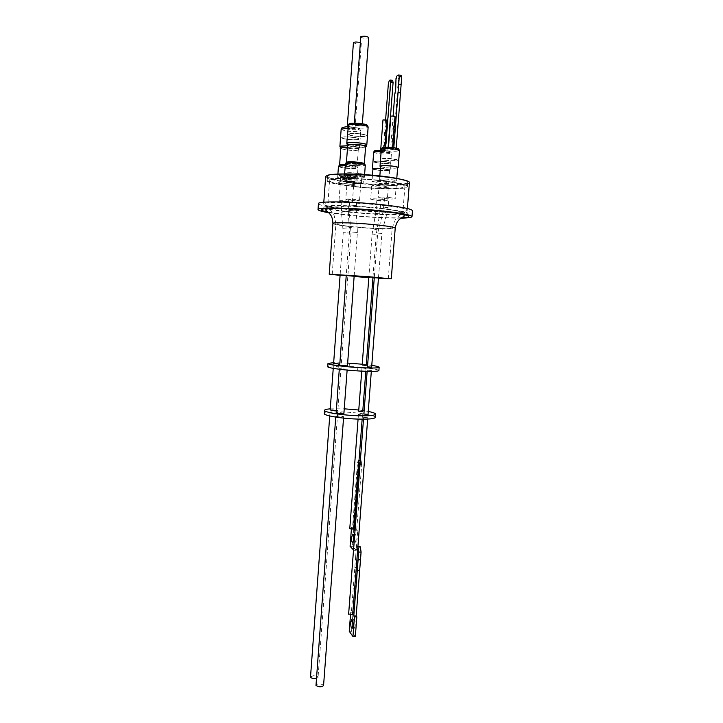 <?xml version="1.0" encoding="UTF-8"?>
<svg xmlns="http://www.w3.org/2000/svg" width="723" height="723" viewBox="0 0 723 723"><rect width="100%" height="100%" fill="white"/><g stroke="black" fill="none" stroke-linecap="round" stroke-linejoin="round"><path stroke-width="0.54" stroke-dasharray="3.62 2.71" d="M402.738 214.532C391.251 215.201 374.93 214.559 353.755 212.607C329.155 210.276 314.65 206.624 328.531 205.739C340.181 205.151 356.556 205.847 377.659 207.817L402.196 211.279C408.468 212.752 409.01 213.8 403.823 214.424M378.454 278.265L374.27 277.984M372.914 277.894L368.82 277.614M354.125 276.511L340.09 275.355M340.09 275.3L354.125 276.475M318.445 203.642C319.991 205.712 331.405 207.844 352.697 210.041C380.56 212.86 412.833 213.348 412.481 210.709M401.012 218.147C387.555 218.283 371.315 217.46 352.282 215.68L328.676 212.707M405.025 211.297L407.239 210.357C410.537 206.642 334.035 200.054 324.952 203.326L323.678 204.076C322.051 207.853 392.056 214.017 405.025 211.297M325.657 176.566C323.94 181.627 394.053 188.088 407.148 184.166L409.399 182.865M376.267 208.088C352.896 205.694 326.814 205.386 327.646 207.365C328.829 208.956 337.93 210.628 354.948 212.372C377.352 214.623 403.181 215.047 402.828 213.023C402.051 211.523 393.195 209.887 376.267 208.088M378.364 180.506C354.957 177.894 328.784 178.12 329.571 180.732C330.727 182.811 339.819 184.799 356.855 186.706C379.286 189.146 405.205 189.083 404.907 186.398C404.166 184.428 395.318 182.467 378.364 180.506M328.549 175.716L327.293 176.701C325.612 181.563 393.104 187.781 405.621 184.004L407.763 182.756C411.007 177.939 337.469 171.342 328.549 175.716M405.323 187.772C392.824 191.387 325.341 185.215 327.013 180.515L328.269 179.566C337.18 175.373 410.691 181.925 407.465 186.57L405.323 187.772M345.07 181.6C347.329 180.678 363.732 182.169 363.127 183.244L362.756 183.488C360.316 184.383 344.229 182.91 344.744 181.834L345.07 181.6M362.883 181.771L363.253 181.518C363.859 180.434 347.456 178.933 345.196 179.873L344.871 180.108C344.347 181.202 360.443 182.675 362.883 181.771M377.533 187.167C383.696 187.718 387.284 187.7 388.287 187.112L382.476 185.847C376.258 185.287 372.661 185.305 371.676 185.892L377.533 187.167M381.446 199.241L387.266 200.407C386.272 200.904 382.693 200.886 376.529 200.352L370.673 199.177C371.649 198.68 375.237 198.698 381.446 199.241M385.178 185.097C391.532 185.666 395.228 185.639 396.276 185.025L390.375 183.714C383.976 183.145 380.262 183.163 379.241 183.787L385.178 185.097M389.317 197.451L395.219 198.653C394.18 199.187 390.492 199.168 384.148 198.617L378.201 197.406C379.223 196.873 382.928 196.891 389.317 197.451M338.265 183.796C340.406 182.91 356.475 184.374 355.888 185.395L355.544 185.621C353.222 186.471 337.451 185.034 337.966 184.013L338.265 183.796M355.671 183.949L356.014 183.714C356.602 182.675 340.533 181.211 338.391 182.115L338.084 182.332C337.578 183.371 353.348 184.817 355.671 183.949M331.866 174.614C329.01 175.038 327.555 175.599 327.492 176.295C328.721 178.599 338.4 180.768 356.529 182.811C380.352 185.431 407.926 185.287 407.627 182.323C407.664 181.618 406.308 180.849 403.551 180M356.222 186.886C380.045 189.471 407.6 189.417 407.293 186.552C406.516 184.473 397.117 182.386 379.105 180.289C354.18 177.515 326.326 177.759 327.185 180.533C328.423 182.747 338.102 184.871 356.222 186.886M347.266 173.791L352.481 175.255L362.06 175.147L356.602 173.891L347.266 173.791M346.679 181.771L346.407 181.961C345.974 182.847 359.177 184.049 361.166 183.317L361.473 183.118C361.961 182.241 348.54 181.021 346.679 181.771M378.364 199.937L381.021 199.955L378.364 199.937M386.073 198.183L388.82 198.192L386.073 198.183M340.397 176.177L345.558 177.587L354.848 177.506L349.471 176.285L340.397 176.177M339.828 183.958L339.584 184.139C339.159 184.98 352.101 186.154 353.99 185.459L354.27 185.269C354.749 184.437 341.599 183.244 339.828 183.958M357.026 173.113C350.637 172.526 346.859 172.553 345.684 173.204C345.793 173.737 347.953 174.252 352.164 174.74C358.843 175.346 362.612 175.291 363.47 174.568L357.026 173.113M349.878 175.535C343.669 174.966 340 174.984 338.87 175.599C338.988 176.105 341.111 176.602 345.251 177.081C351.74 177.668 355.391 177.614 356.222 176.936L349.878 175.535M363.985 177.56L364.392 177.28C365.052 176.041 347.185 174.406 344.735 175.472L344.383 175.743C343.814 176.972 361.31 178.59 363.985 177.56M346.209 163L346.462 163.769C348.477 163.262 352.246 163.281 357.777 163.823C361.907 164.32 364.112 164.853 364.383 165.422L364.012 165.73C361.572 166.787 345.603 165.287 346.127 164.04L345.287 163.434C344.699 164.826 362.214 166.471 364.898 165.305L365.305 165.025M372.969 168.821L378.816 170.23C384.988 170.8 388.585 170.736 389.598 170.05L380.415 168.351M377.84 183.036C384.012 183.597 387.6 183.57 388.613 182.955L382.792 181.654C376.575 181.093 372.978 181.121 371.993 181.726L377.84 183.036M380.569 166.281C380.777 166.805 382.756 167.293 386.507 167.745C392.869 168.323 396.575 168.251 397.632 167.519M385.504 180.867C391.857 181.446 395.553 181.41 396.611 180.759L390.709 179.412C384.302 178.834 380.587 178.87 379.566 179.521L385.504 180.867M356.737 179.837L357.117 179.575C357.758 178.4 340.253 176.801 337.93 177.822L337.605 178.066C337.054 179.25 354.198 180.831 356.737 179.837M338.472 166.082C338.744 166.697 341.139 167.266 345.657 167.799C351.45 168.369 355.445 168.396 357.623 167.89L358.012 167.582C357.713 166.986 355.336 166.417 350.872 165.883L345.133 165.459M364.464 164.401L364.383 165.44L365.305 164.971M339.611 166.407C341.536 165.929 345.205 165.956 350.601 166.48C354.668 166.968 356.837 167.474 357.108 168.025L356.764 168.305C354.767 168.766 351.134 168.739 345.847 168.224C341.726 167.736 339.548 167.212 339.304 166.661L339.611 166.407M346.245 162.44C346.498 163.027 348.712 163.57 352.896 164.076C358.31 164.609 362.051 164.627 364.13 164.13L364.5 163.841M380.425 168.287C386.281 168.73 389.525 169.327 390.14 170.086L389.715 170.375C387.564 171.188 375.309 170.321 372.941 169.191M397.605 167.917C395.273 168.351 391.523 168.314 386.344 167.799L380.542 166.67M339.421 165.097C339.665 165.657 341.843 166.191 345.965 166.679C351.251 167.194 354.885 167.221 356.873 166.751L357.216 166.444C356.864 165.892 354.704 165.386 350.718 164.907L345.205 164.519M346.028 199.069C347.718 198.509 359.982 199.593 359.548 200.262L359.277 200.407C357.469 200.949 345.386 199.882 345.775 199.205L346.028 199.069M366.263 365.269L362.187 364.961M371.64 367.203L367.582 366.85M339.204 200.822C340.822 200.289 352.833 201.346 352.408 201.988L352.155 202.124C350.438 202.648 338.599 201.59 338.979 200.958L339.204 200.822M346.751 162.214C348.721 161.717 352.426 161.735 357.849 162.268C361.816 162.747 363.967 163.262 364.32 163.823L363.958 164.148C361.925 164.627 358.247 164.609 352.941 164.085C348.838 163.597 346.66 163.064 346.425 162.485L346.751 162.214M339.891 164.898C341.78 164.419 345.377 164.437 350.673 164.952L356.71 166.76C354.758 167.221 351.188 167.203 346.001 166.688C341.97 166.209 339.828 165.694 339.593 165.142L339.891 164.898M347.709 145.043C347.944 145.694 350.113 146.281 354.225 146.796C359.539 147.338 363.217 147.329 365.26 146.751L365.63 146.426M362.178 145.124L351.306 144.293M340.831 148.134C341.066 148.757 343.199 149.327 347.239 149.833C352.435 150.357 356.005 150.348 357.966 149.806L358.301 149.426C357.894 148.83 355.779 148.287 351.938 147.808L344.094 147.438M356.502 200.126L348.667 199.431L356.502 200.126M371.785 365.386L367.646 364.826M366.308 364.663L362.25 364.229M347.655 363.073L333.655 362.675M378.897 370.565C379.394 369.317 361.943 367.022 346.534 366.236C334.912 365.666 328.649 365.829 327.745 366.715M357.912 366.751L357.659 370.086L357.903 366.751M338.183 367.79L338.418 364.482L338.183 367.79M349.372 363.895L349.128 367.13L349.363 363.895M333.61 363.371L339.674 364.049M339.575 365.314L347.447 365.901M344.663 201.726L349.589 201.771L341.798 201.175L344.663 201.726M365.576 147.058C363.136 147.564 359.286 147.546 354.026 146.995L347.664 145.675M384.69 151.731L380.506 151.333L384.69 151.731M384.69 151.767L380.506 151.369L384.69 151.767M390.863 116.132L394.27 116.674L391.794 148.839L388.314 148.351L392.535 148.558L392.607 147.555M389.833 148.793L388.314 148.378L392.706 148.703L389.833 148.793M347.528 147.483L352.11 147.853C356.24 148.369 358.527 148.947 358.951 149.598L358.599 149.995C356.484 150.583 352.643 150.592 347.058 150.023L340.786 148.739M349.281 144.437C356.168 145.766 361.753 146.028 366.028 145.224L366.425 144.862M395.345 86.905L397.758 87.23L398.4 78.87L395.996 78.545M394.83 93.728L397.234 94.044L398.084 90.312L397.758 87.23M342.476 147.555C349.227 148.821 354.641 149.074 358.716 148.305L359.087 147.98C358.237 146.959 354.433 146.218 347.655 145.775M363.407 368.17L366.01 368.513L363.407 368.17M362.738 411.504L358.68 411.197M371.297 370.465L367.239 370.203L371.297 370.465M368.025 414.406L363.985 414.017M336.24 366.57L341.075 367.212L336.24 366.57M336.213 410.781L337.858 410.528L333.05 409.733L330.176 409.959M347.058 369.146L339.331 368.658L347.058 369.146M343.895 413.429L343.759 413.294C340.632 412.571 338.066 412.426 336.059 412.851M383.262 151.297L380.587 151.378L383.262 151.297M382.973 119.919L386.272 120.452L384.067 149.309L384.898 149.137L384.925 147.311M391.161 148.296L388.396 148.387L391.161 148.296M391.794 148.839L392.535 148.558M347.655 145.721C354.668 146.191 358.599 146.95 359.467 148.007L359.078 148.351C356.864 149.498 342.35 148.378 340.253 146.886M375.282 417.424C375.833 415.418 358.491 412.526 343.118 411.965C331.532 411.586 325.26 412.128 324.32 413.592M330.257 408.838L344.238 408.82M358.771 410.004L362.81 410.528M364.148 410.727L368.251 411.441M337.722 413.339L337.966 410.104L337.731 413.339M363.723 417.451L367.772 417.695L363.723 417.451M357.885 546.823L352.463 614.216L348.721 614.044M335.942 416.303C339.051 417.035 341.627 417.18 343.642 416.746L343.506 416.602C340.388 415.87 337.822 415.725 335.806 416.168L335.942 416.303M323.561 685.594L323.443 685.178C320.461 683.434 317.939 683.389 315.879 685.052M334.758 414.017L337.623 413.773L332.806 412.969L329.941 413.213L334.758 414.017M316.367 678.499L318.048 677.433C317.722 676.348 316.168 675.77 313.402 675.707L310.519 676.909M361.03 414.857L358.436 414.424L361.03 414.857M353.674 529.182L353.122 528.63L358.319 460.388L358.789 460.452M353.122 528.63L349.769 528.73M362.214 125.115C358.825 125.558 356.114 125.287 354.089 124.302L354.243 124.139C357.632 123.696 360.343 123.958 362.377 124.943L362.214 125.115M362.205 125.196C358.816 125.639 356.105 125.368 354.08 124.383L354.243 124.22C357.623 123.778 360.334 124.049 362.377 125.025L362.205 125.196M354.975 128.712C351.676 129.128 349.037 128.857 347.04 127.917L347.194 127.763C350.474 127.347 353.122 127.609 355.129 128.549L354.975 128.712M354.966 128.793C351.676 129.2 349.028 128.938 347.04 127.998L347.185 127.844C350.474 127.429 353.113 127.691 355.12 128.631L354.966 128.793M350.492 615.038L350.727 611.929L351.369 612.788L355.635 557.053L358.002 557.072L358.59 549.435L356.222 549.408L357.153 546.371L357.641 546.57M355.327 636.484L351.595 631.251L353.077 611.911L353.728 612.77L358.002 557.072M353.158 622.494C353.059 626.1 353.466 628.025 354.387 628.269L355.264 625.359C355.364 621.735 354.957 619.81 354.044 619.575L353.158 622.494M354.026 537.46C353.918 540.84 354.297 542.621 355.174 542.792L356.132 539.62C356.24 536.231 355.861 534.451 354.993 534.288L354.026 537.46M354.36 124.229C357.641 123.805 360.271 124.067 362.241 125.016L362.087 125.187C358.798 125.612 356.177 125.341 354.207 124.392L354.36 124.229M360.678 36.9C362.621 38.274 365.26 38.581 368.594 37.795L368.757 37.533M352.137 127.79L354.993 128.622L350.022 128.848L347.167 128.007L352.137 127.79M353.42 42.72L356.276 43.895C359.15 44.202 360.831 44.022 361.301 43.353L360.253 42.594M360.054 464.41L361.717 464.455L356.719 529.832L357.704 530.809L356.213 550.284L352.481 546.299L353.945 527.094L354.912 528.052L359.855 463.118L357.442 463.045L352.508 528.016L351.55 527.067L351.378 529.317M361.717 464.455L361.129 460.659L360.669 460.488L359.855 463.118M359.521 546.389L358.59 549.435M358.319 460.388L357.442 463.045M354.912 528.052L352.508 528.016M353.945 527.094L351.55 527.067M352.481 546.299L350.086 546.281M356.213 550.284L353.791 550.266L355.011 530.51M357.704 530.809L355.273 530.772M356.719 529.832L355.065 529.814M349.245 631.287L351.595 631.251M350.727 611.929L353.077 611.911M351.369 612.788L353.728 612.77M354.83 567.528L357.198 567.537M355.635 557.053L356.222 549.408M384.79 149.028L387.998 149.019L385.766 149.878L383.335 149.598L384.067 149.309M385.766 149.878L390.818 83.796L388.378 83.47M389.317 80.497L391.767 80.831L390.818 83.796M391.767 80.831L392.526 80.38L390.077 80.045M388.134 147.257L387.998 149.019M385.549 148.739L385.657 147.266M385.612 119.774L383.335 149.598M395.011 116.322L394.27 116.674M393.122 115.924L390.556 149.309L393.809 147.709M386.272 120.452L387.004 120.099M366.398 145.269C364.058 146.471 349.254 145.332 347.112 143.778M340.28 146.507L342.377 147.528M347.139 143.38L349.164 144.41M390.556 149.309L392.96 149.589L397.234 94.044M398.4 78.87L399.376 76.304L401.057 75.309M396.963 75.969L399.376 76.304M396.222 148.125L393.782 148.088M396.204 148.369L392.96 149.589M368.82 277.569L372.923 277.849M374.27 277.939L378.463 278.21M385.242 159.991L387.293 160.271C393.122 160.804 396.529 160.723 397.505 160.009L392.092 158.617C386.218 158.075 382.792 158.156 381.843 158.87L385.242 159.991M387.212 160.479C383.678 160.045 381.816 159.575 381.636 159.051C382.612 158.319 386.109 158.238 392.137 158.789C395.662 159.232 397.514 159.702 397.686 160.217C396.692 160.949 393.204 161.039 387.212 160.479M391.993 158.843C386.317 158.319 383.018 158.4 382.106 159.087L385.377 160.163C391.721 160.958 395.671 160.967 397.216 160.181L391.993 158.843M389.272 163.199C387.004 164.121 373.529 162.865 373.999 161.771L374.333 161.509C376.475 160.56 390.167 161.825 389.652 162.919L389.272 163.199M374.532 161.337L374.198 161.591C373.755 162.666 386.895 163.886 389.11 162.982L389.48 162.72C389.986 161.645 376.62 160.416 374.532 161.337M388.838 163.145L389.191 162.892C389.688 161.862 376.791 160.669 374.776 161.554L374.451 161.807C374.017 162.838 386.706 164.013 388.838 163.145M352.553 137.361C356.584 137.885 358.554 138.473 358.472 139.114C357.225 139.864 353.782 139.964 348.152 139.412C344.636 138.961 342.639 138.436 342.187 137.84C342.765 136.927 346.218 136.764 352.553 137.361M348.052 139.349C353.972 139.937 357.587 139.828 358.906 139.042L358.942 138.915C358.671 138.274 356.584 137.695 352.679 137.189C346.453 136.593 342.81 136.719 341.753 137.569L341.771 137.704C342.25 138.328 344.347 138.879 348.052 139.349M341.934 137.388L341.636 137.695C341.862 138.364 343.994 138.952 348.016 139.467C353.186 140.009 356.746 139.973 358.698 139.385L359.042 139.06C359.647 137.614 344.049 136.096 341.934 137.388L341.636 137.695C341.111 139.141 356.412 140.651 358.698 139.385L359.042 139.033C358.762 138.382 356.647 137.795 352.697 137.289C347.42 136.746 343.832 136.774 341.934 137.388M349.082 134.37C350.086 133.502 353.655 133.366 359.792 133.954C363.714 134.469 365.721 135.056 365.838 135.707L365.802 135.779C365.296 137.289 349.381 136.06 349.101 134.487L349.082 134.37M359.927 133.782C353.52 133.159 349.76 133.303 348.658 134.207L348.676 134.342C349.164 135.002 351.297 135.572 355.056 136.051C361.139 136.656 364.871 136.539 366.245 135.707L366.29 135.572C366.01 134.894 363.886 134.297 359.927 133.782M348.866 134.008L348.54 134.333C348.766 135.029 350.926 135.644 355.02 136.177C360.307 136.728 363.976 136.692 366.019 136.069L366.389 135.716C367.004 134.207 351.089 132.643 348.866 134.008L348.54 134.342C347.998 135.852 363.615 137.397 366.019 136.069L366.389 135.689C366.109 135.011 363.958 134.406 359.946 133.882C354.541 133.321 350.845 133.357 348.866 134.008M401.636 217.722C391.947 218.256 368.911 217.117 353.122 215.517L328.115 212.191M332.905 223.47C333.872 224.546 341.41 225.766 355.517 227.149C374.162 228.929 395.571 229.516 395.219 228.152M372.218 224.663C354.803 222.973 335.309 222.494 335.906 223.705C336.773 224.672 343.579 225.784 356.322 227.022C373.195 228.64 392.544 229.173 392.209 227.944C391.577 227.022 384.916 225.928 372.218 224.663M347.799 174.939L347.555 175.147C347.356 176.005 359.277 177.09 361.066 176.376L361.346 176.177C361.699 175.309 349.498 174.198 347.799 174.939M363.181 174.577C366.082 173.592 342.847 171.866 345.974 173.294C343.298 174.27 366.073 175.969 363.181 174.577M353.89 178.689L354.143 178.509C352.761 177.704 349.155 177.234 343.344 177.072L340.696 177.469C342.087 178.265 345.675 178.744 351.459 178.897L353.89 178.689M352.571 177.451C355.969 177.487 356.538 177.081 354.27 176.249L342.449 175.156C339.051 175.129 338.527 175.535 340.885 176.376L352.571 177.451M381.238 150.33L381.934 150.366C378.292 150.095 375.996 150.33 375.056 151.053C377.09 151.938 379.855 152.463 383.353 152.607C386.932 152.878 389.227 152.652 390.248 151.938C388.278 151.044 385.504 150.52 381.934 150.366C388.106 150.601 391.27 151.613 391.423 153.393C390.818 152.535 387.582 151.884 381.717 151.441L381.157 151.414M373.692 152.092C374.324 152.951 377.551 153.592 383.38 154.035L391.423 153.393L390.14 170.086M383.38 148.459L396.909 149.607C398.888 148.956 398.256 148.387 395.002 147.89M381.328 149.128L387.645 150.827C394.415 151.459 398.373 151.333 399.503 150.438M349.905 123.958C346.923 125.35 368.992 127.112 366.561 125.296M348.134 125.187L348.061 125.567C347.456 127.375 365.007 129.128 367.727 127.546L368.143 127.167M346.416 126.796C343.036 126.841 342.386 127.402 344.446 128.477C349.064 129.453 352.815 129.842 355.698 129.661C359.069 129.625 359.765 129.074 357.786 127.998C353.131 127.004 349.345 126.606 346.416 126.796M341.166 129.146C343.054 130.709 348.17 131.541 356.511 131.631L360.75 130.682C359.665 129.399 355.373 128.567 347.871 128.188M379.34 209.173L376.222 208.793L379.34 209.173M378.509 277.569L381.889 233.43L377.695 233.131L381.889 233.43L382.693 228.884L378.644 227.754L382.693 228.875L387.148 212.951L383.082 211.821L387.148 212.951L388.097 207.555L383.886 207.248L388.097 207.546L388.82 198.192M376.638 213.149L379.674 214.135L375.626 213.402L376.638 213.149M372.878 228.848L376.828 229.706L372.878 228.848M375.255 234.351L372.119 234.017L375.255 234.351M359.548 200.262L361.346 176.168L362.901 174.433C363.063 173.375 346.127 172.02 346.272 173.159L347.555 175.12L345.775 199.205M349.263 204.889L356.24 205.648L349.263 204.889M350.655 233.122L343.235 232.652L350.655 233.122M350.474 231.848L357.406 232.526L350.474 231.848M348.811 207.067L341.392 206.633L348.811 207.067M355.21 210.077L348.251 210.736L355.21 210.077M343.298 228.26L350.935 227.618L343.298 228.26M357.261 226.814L349.471 227.465L357.261 226.814M348.875 211.233L341.482 212.273L348.875 211.233M360.352 460.497L360.922 460.515M361.129 460.659L360.334 460.641M384.609 197.885L383.082 211.821L377.695 233.122L374.324 277.207M332.209 274.406L335.906 223.705L333.981 214.767L331.486 211.288C330.51 209.824 326.968 207.944 325.901 206.579L328.531 205.739M352.408 201.988L354.143 178.509L355.662 176.81C353.204 175.806 348.802 175.264 342.476 175.165L339.439 175.553L340.696 177.469L338.979 200.958M407.239 210.357L407.392 208.504M329.571 180.732L327.646 207.365M327.013 180.515L327.293 176.701M363.127 183.244L363.253 181.518M388.287 187.112L387.266 200.407M396.276 185.025L395.219 198.653M355.888 185.395L356.014 183.714M407.627 182.323L407.293 186.552M346.407 181.961L346.995 173.99L345.684 173.204M372.978 277.099L376.231 234.324L379.674 214.135L381.021 199.955M339.584 184.139L340.153 176.367M340.153 176.331L338.87 175.599M364.392 177.28L364.591 174.595M389.598 170.05L388.613 182.955M396.791 178.4L396.611 180.759M357.117 179.575L358.002 167.6L357.108 168.025M339.376 165.657L339.304 166.661L338.481 166.064M376.918 199.647L375.626 213.402L372.119 234.017L368.884 276.764M357.108 168.034L357.216 166.48M357.045 166.498L358.31 149.498M354.189 275.644L357.406 232.526L356.231 210.14L356.656 200.045M349.589 201.771L349.245 211.478L351.017 233.249L341.319 363.94M348.667 199.431L348.251 210.736L349.462 231.929L346.263 275.101M341.798 201.175L341.482 212.273L343.235 232.652L340.135 274.713M358.96 149.67L359.087 147.98M366.01 368.513L365.802 371.288M371.387 370.519L371.324 371.378M341.075 367.212L337.858 410.528M347.194 369.236L347.13 370.086M384.708 151.676L384.898 149.137M359.467 148.007L360.75 130.682C360.687 129.345 359.891 128.504 358.364 128.161C354.505 127.158 351.044 126.688 347.971 126.769M367.772 417.695L367.673 419.078M343.642 416.746L343.542 418.093M337.623 413.773L318.048 677.433M362.494 414.731L362.151 419.177M354.387 628.269L352.02 628.296M352.761 542.765L355.174 542.792M362.241 125.016L362.34 123.714M354.993 128.622L361.301 43.353M347.167 128.007L347.257 126.76M354.207 124.392L354.306 123.091M352.851 534.261L354.993 534.288M358.256 460.406L359.015 460.434M354.044 619.575L351.929 619.602M357.921 546.371L357.153 546.371M358.436 414.424L358.084 419.096M329.941 413.213L329.733 415.96M335.806 416.168L335.743 417.09M363.642 417.37L363.497 419.177M388.396 148.387L388.486 147.266M380.587 151.378L380.669 150.303M339.331 368.658L339.286 369.236M333.366 366.642L333.24 368.359M367.239 370.203L367.148 371.324M361.943 368.206L361.726 371.125M358.301 149.426L358.951 149.598M337.605 178.066L337.894 174.08M379.837 175.933L379.566 179.521M372.481 175.21L371.993 181.726M344.383 175.743L344.519 173.918M354.848 177.469L356.222 176.936M362.06 175.12L363.47 174.568M354.27 185.269L354.848 177.506M361.473 183.118L362.06 175.147M327.492 176.295L327.185 180.533M337.966 184.013L338.084 182.332M379.241 183.787L378.201 197.406M371.676 185.892L370.673 199.177M344.744 181.834L344.871 180.108M407.465 186.57L407.763 182.756M404.907 186.398L402.828 213.023M323.678 204.076L323.805 202.223M388.287 278.626L392.209 227.944L395.454 219.385L398.445 216.322C399.62 215.02 403.407 213.692 404.672 212.499L402.196 211.279M382.106 159.087L381.636 159.051M397.216 160.181L397.686 160.217M374.451 161.807L373.999 161.771M389.191 162.892L389.652 162.919"/><path stroke-width="1.08" d="M340.09 275.355L329.209 274.18L369.155 276.737L391.288 278.852L378.454 278.265M374.27 277.984L372.914 277.894M368.82 277.614L354.125 276.511M378.463 278.21L388.287 278.626L368.278 276.71L332.209 274.406L340.09 275.3M412.011 216.62L412.481 210.709C411.568 208.793 400.542 206.697 379.394 204.428C350.013 201.374 317.334 201.075 318.445 203.642L318.021 209.553C316.9 207.167 349.552 207.609 378.924 210.601C400.063 212.824 411.098 214.83 412.011 216.62C411.758 217.496 408.088 218.003 401.012 218.147M407.392 208.504L409.399 182.865C412.806 177.849 336.15 170.98 326.95 175.544L325.657 176.566L323.805 202.223M403.551 180C398.418 178.482 390.384 177.117 379.439 175.888C361.292 173.872 340.018 173.33 331.866 174.614M365.305 165.025L365.305 164.971C365.016 164.347 362.603 163.76 358.066 163.208C351.993 162.612 347.844 162.594 345.639 163.154L344.519 173.918M396.791 178.4L397.632 167.519C397.451 167.004 395.481 166.525 391.73 166.064C385.323 165.486 381.608 165.558 380.569 166.281L379.837 175.933M345.133 165.459L338.481 166.064L337.894 174.08M364.464 164.401L364.5 163.796C364.148 163.235 361.943 162.702 357.903 162.214C352.363 161.672 348.594 161.654 346.579 162.169L346.209 163M372.941 169.191L372.815 168.504L380.425 168.287M380.542 166.67L380.027 166.245C381.12 165.468 385.079 165.386 391.902 166.01C395.897 166.498 397.984 167.013 398.183 167.564L397.605 167.917M345.205 164.519L339.72 164.844L339.376 165.657M368.884 276.764L362.187 364.961L364.799 365.296L366.263 365.269L372.978 277.099M367.582 366.85L371.64 367.203L378.509 277.569M364.338 163.606L365.63 146.426L362.178 145.124M351.306 144.293L347.727 144.971L346.444 162.223M344.094 147.438L340.831 148.134L339.611 164.898M333.655 362.675L327.989 363.425C327.293 364.564 344.853 366.877 360.714 367.691C372.291 368.242 378.436 368.106 379.15 367.266C379.051 366.742 376.602 366.118 371.785 365.386M367.646 364.826L366.308 364.663M362.25 364.229L347.655 363.073M327.989 363.425L327.745 366.715C327.049 367.908 344.6 370.266 360.452 371.062C372.029 371.604 378.174 371.432 378.897 370.565L379.15 367.266M339.674 364.049L333.61 363.371L340.135 274.713M354.189 275.644L347.447 365.901L339.711 365.404L346.263 275.101M347.664 145.675L347.365 144.781C349.498 144.148 353.493 144.121 359.34 144.717C363.533 145.251 365.856 145.847 366.29 146.516L365.576 147.058M340.786 148.739L340.479 147.899L347.528 147.483M366.299 146.597L366.425 144.862C367.094 143.326 349.887 141.663 347.492 143.046L347.013 145.115M393.809 147.709L399.286 76.593L401.717 76.927L401.057 75.309L398.626 74.975L396.963 75.969L395.996 78.545L395.671 89.995L394.83 93.728L393.122 115.924M347.655 145.775L340.605 146.2L340.153 148.206M361.726 371.125L358.68 411.197L361.274 411.631L362.738 411.504L365.802 371.288M363.985 414.017L368.025 414.406L371.324 371.378M333.24 368.359L330.176 409.959L336.213 410.781M339.286 369.236L336.186 412.987C339.304 413.71 341.871 413.854 343.895 413.429L347.13 370.086M384.925 147.311L387.004 120.099L382.973 119.919L380.669 150.303M392.607 147.555L395.011 116.322L393.646 115.978L390.863 116.132L388.486 147.266M347.112 143.778L347.121 143C349.598 141.563 367.51 143.299 366.814 144.889L366.398 145.269M340.253 146.886L340.244 146.154L347.655 145.721M324.555 410.321L324.32 413.592C323.561 415.526 341.003 418.509 356.819 419.051C368.369 419.394 374.523 418.852 375.282 417.424L375.535 414.152C374.776 415.544 368.622 416.068 357.072 415.707C341.256 415.147 323.805 412.2 324.555 410.321C324.69 409.616 326.588 409.119 330.257 408.838M344.238 408.82L358.771 410.004M362.81 410.528L364.148 410.727M368.251 411.441C373.032 412.399 375.463 413.303 375.535 414.152M348.721 614.044L352.697 614.559L357.885 546.823L358.698 552.047L358.102 559.756L360.488 559.774L356.168 615.987L356.837 616.873L355.327 636.484L352.951 636.52L349.245 631.287L350.492 615.038M335.743 417.09L315.987 685.458C318.96 687.212 321.482 687.257 323.561 685.594L343.542 418.093M329.733 415.96L310.519 676.909C310.845 677.993 312.39 678.572 315.174 678.635L316.367 678.499M358.084 419.096L349.769 528.73L353.674 529.182L358.879 460.795L360.334 460.641M350.809 622.521C350.7 626.127 351.107 628.052 352.02 628.296L352.896 625.386C352.996 621.762 352.589 619.837 351.676 619.602L350.809 622.521M353.719 539.593L352.761 542.765C351.893 542.593 351.523 540.813 351.631 537.433L352.589 534.252C353.448 534.424 353.827 536.204 353.719 539.593M362.34 123.714L368.757 37.533C366.805 36.15 364.157 35.852 360.831 36.647L354.306 123.091M360.253 42.594L358.454 42.187C355.562 41.871 353.89 42.051 353.42 42.72L347.257 126.76M357.912 546.48L359.927 546.498L357.921 546.371M359.927 546.498L360.343 546.931L357.966 546.913M358.698 552.047L361.084 552.065L360.343 546.931M361.084 552.065L360.488 559.774M351.378 529.317L350.086 546.281L353.52 549.977M355.065 529.814L354.297 529.805L359.286 464.383L358.879 460.795M355.011 530.51L354.297 529.805M358.102 559.756L357.298 570.33L359.674 570.339M357.298 570.33L353.791 616.005L356.168 615.987M353.791 616.005L354.451 616.891L356.837 616.873M354.451 616.891L352.951 636.52M385.657 147.266L390.637 82.133L393.095 82.467L392.589 80.352L390.321 80.036M393.095 82.467L388.134 147.257M390.637 82.133L390.077 80.045L389.317 80.497L388.378 83.47L385.612 119.774M398.626 74.975L399.286 76.593M398.689 84.365L401.12 84.69L396.222 148.125M401.717 76.927L401.12 84.69M398.057 92.607L400.488 92.924M380.415 168.351C375.861 168.134 373.375 168.287 372.969 168.821L372.481 175.21M403.823 214.424L402.738 214.532M328.676 212.707C321.699 211.505 318.147 210.456 318.021 209.553M354.125 276.475L368.82 277.569M372.923 277.849L374.27 277.939M328.115 212.191C318.789 210.158 319.177 208.911 329.272 208.459C339.647 208.016 362.16 209.182 377.921 210.791C405.377 213.357 417.542 217.406 401.636 217.722M395.219 228.152C394.532 227.139 387.157 225.928 373.122 224.528C353.809 222.657 332.228 222.124 332.905 223.47C332.553 216.005 330.203 214.577 329.173 213.204L325.233 209.652C327.338 207.456 355.481 208.694 377.695 210.854C393.023 212.309 402.087 213.9 404.871 215.644L400.397 218.608C399.168 219.81 396.656 220.895 395.219 228.152L391.288 278.852M381.157 151.414L373.692 152.092C374.803 150.095 374.677 150.574 381.238 150.33M395.002 147.89C392.327 147.031 379.087 147.022 383.38 148.459M398.183 167.564L399.503 150.438L393.231 148.748C386.407 148.107 382.431 148.233 381.328 149.128C381.925 148.007 382.594 147.474 383.326 147.537C386.353 147.067 390.248 147.185 395.011 147.89M346.76 143.344L348.432 125.178C350.926 123.543 368.857 125.323 368.143 127.121L368.143 127.167M347.871 128.188L341.166 129.146C343.317 126.615 339.918 128.088 346.073 126.796M359.006 460.461L360.352 460.497M359.286 464.383L360.054 464.41M366.561 125.296C369.769 123.904 347.266 122.097 349.905 123.958M364.591 174.595L365.305 164.989M347.727 144.971L347.04 145.034M340.849 148.07L340.181 148.134M366.814 144.889L368.143 127.121C366.462 124.085 368.893 125.459 360.126 123.398C350.429 122.91 348.838 123.299 348.134 125.187M367.673 419.078L352.697 614.559M362.151 419.177L358.997 460.623M359.015 460.434L360.352 460.479M363.497 419.177L348.622 614.234M346.38 126.787L347.971 126.769M339.9 146.48L341.166 129.146M367.148 371.324L363.886 414.08M365.621 146.353L366.29 146.516M395.237 147.935C400.181 149.498 397.966 148.179 399.503 150.438M374.324 277.207L367.492 366.886M380.027 166.245L381.328 149.128M372.426 168.784L373.692 152.092M329.209 274.18L332.905 223.47"/></g></svg>
